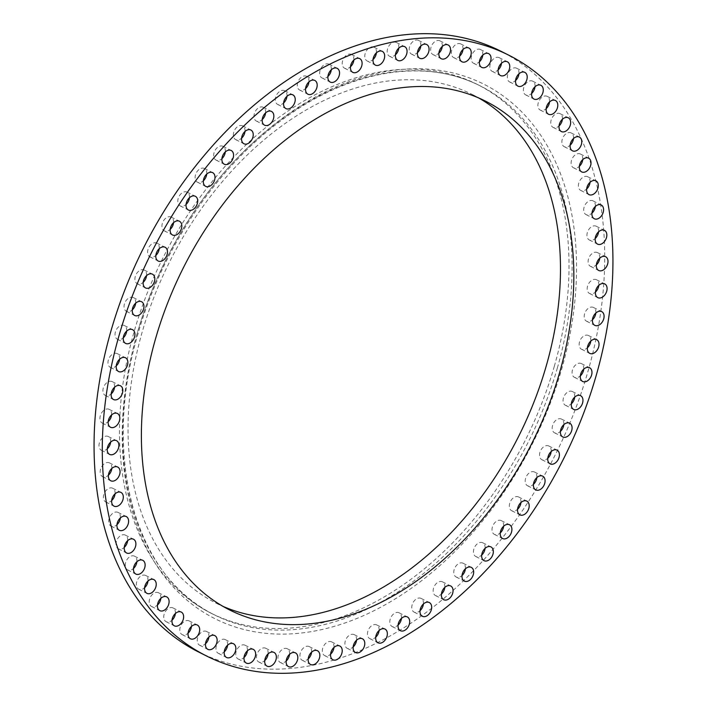 <?xml version="1.0" encoding="UTF-8"?>
<svg xmlns="http://www.w3.org/2000/svg" width="707" height="707" viewBox="0 0 707 707"><rect width="100%" height="100%" fill="white"/><g stroke="black" fill="none" stroke-linecap="round" stroke-linejoin="round"><path stroke-width="0.53" stroke-dasharray="3.54 2.65" d="M482.784 55.093A7.697 5.276 116.7 0 0 480.451 49.517A7.697 5.276 116.7 0 0 471.525 55.933A7.697 5.276 116.7 0 0 473.531 63.268A7.697 5.276 116.7 0 0 479.408 61.818M501.493 63.232A7.697 5.276 116.7 0 0 499.151 57.647A7.697 5.276 116.7 0 0 490.234 64.072A7.697 5.276 116.7 0 0 492.231 71.398A7.697 5.276 116.7 0 0 498.108 69.958M518.947 73.811A7.697 5.276 116.7 0 0 516.614 68.234A7.697 5.276 116.7 0 0 507.688 74.65A7.697 5.276 116.7 0 0 509.694 81.985A7.697 5.276 116.7 0 0 515.571 80.536M535.013 86.758A7.697 5.276 116.7 0 0 532.671 81.172A7.697 5.276 116.7 0 0 523.746 87.588A7.697 5.276 116.7 0 0 525.752 94.924A7.697 5.276 116.7 0 0 531.629 93.474M549.533 101.941A7.697 5.276 116.7 0 0 547.2 96.355A7.697 5.276 116.7 0 0 538.274 102.78A7.697 5.276 116.7 0 0 540.281 110.106A7.697 5.276 116.7 0 0 546.158 108.666M562.41 119.244A7.697 5.276 116.7 0 0 560.068 113.659A7.697 5.276 116.7 0 0 551.142 120.084A7.697 5.276 116.7 0 0 553.148 127.41A7.697 5.276 116.7 0 0 559.025 125.97M573.51 138.519A7.697 5.276 116.7 0 0 571.168 132.934A7.697 5.276 116.7 0 0 562.242 139.359A7.697 5.276 116.7 0 0 564.248 146.685A7.697 5.276 116.7 0 0 570.125 145.244M582.745 159.596A7.697 5.276 116.7 0 0 580.403 154.02A7.697 5.276 116.7 0 0 571.486 160.436A7.697 5.276 116.7 0 0 573.483 167.771A7.697 5.276 116.7 0 0 579.36 166.322M590.036 182.309A7.697 5.276 116.7 0 0 587.703 176.723A7.697 5.276 116.7 0 0 578.777 183.14A7.697 5.276 116.7 0 0 580.783 190.475A7.697 5.276 116.7 0 0 586.66 189.025M595.329 206.444A7.697 5.276 116.7 0 0 592.987 200.859A7.697 5.276 116.7 0 0 584.07 207.284A7.697 5.276 116.7 0 0 586.076 214.61A7.697 5.276 116.7 0 0 591.953 213.16M598.573 231.808A7.697 5.276 116.7 0 0 596.24 226.222A7.697 5.276 116.7 0 0 587.314 232.647A7.697 5.276 116.7 0 0 589.32 239.973A7.697 5.276 116.7 0 0 595.197 238.524M599.739 258.179A7.697 5.276 116.7 0 0 597.406 252.593A7.697 5.276 116.7 0 0 588.48 259.018A7.697 5.276 116.7 0 0 590.486 266.345A7.697 5.276 116.7 0 0 596.363 264.904M598.82 285.336A7.697 5.276 116.7 0 0 596.487 279.751A7.697 5.276 116.7 0 0 587.561 286.176A7.697 5.276 116.7 0 0 589.567 293.502A7.697 5.276 116.7 0 0 595.444 292.062M595.824 313.051A7.697 5.276 116.7 0 0 593.482 307.465A7.697 5.276 116.7 0 0 584.565 313.881A7.697 5.276 116.7 0 0 586.571 321.217A7.697 5.276 116.7 0 0 592.448 319.767M590.778 341.074A7.697 5.276 116.7 0 0 588.436 335.489A7.697 5.276 116.7 0 0 579.519 341.914A7.697 5.276 116.7 0 0 581.516 349.24A7.697 5.276 116.7 0 0 587.393 347.791M583.717 369.178A7.697 5.276 116.7 0 0 581.375 363.592A7.697 5.276 116.7 0 0 572.458 370.017A7.697 5.276 116.7 0 0 574.455 377.344A7.697 5.276 116.7 0 0 580.332 375.903M574.703 397.122A7.697 5.276 116.7 0 0 572.361 391.537A7.697 5.276 116.7 0 0 563.444 397.961A7.697 5.276 116.7 0 0 565.45 405.288A7.697 5.276 116.7 0 0 571.327 403.838M563.824 424.66A7.697 5.276 116.7 0 0 561.482 419.074A7.697 5.276 116.7 0 0 552.565 425.499A7.697 5.276 116.7 0 0 554.562 432.825A7.697 5.276 116.7 0 0 560.439 431.385M551.16 451.57A7.697 5.276 116.7 0 0 548.818 445.984A7.697 5.276 116.7 0 0 539.901 452.4A7.697 5.276 116.7 0 0 541.898 459.736A7.697 5.276 116.7 0 0 547.775 458.286M536.825 477.605A7.697 5.276 116.7 0 0 534.483 472.02A7.697 5.276 116.7 0 0 525.566 478.445A7.697 5.276 116.7 0 0 527.563 485.771A7.697 5.276 116.7 0 0 533.44 484.33M520.935 502.553A7.697 5.276 116.7 0 0 518.602 496.977A7.697 5.276 116.7 0 0 509.676 503.393A7.697 5.276 116.7 0 0 511.682 510.728A7.697 5.276 116.7 0 0 517.559 509.279M503.64 526.211A7.697 5.276 116.7 0 0 501.298 520.626A7.697 5.276 116.7 0 0 492.381 527.051A7.697 5.276 116.7 0 0 494.379 534.377A7.697 5.276 116.7 0 0 500.256 532.928M485.073 548.358A7.697 5.276 116.7 0 0 482.731 542.782A7.697 5.276 116.7 0 0 473.814 549.198A7.697 5.276 116.7 0 0 475.82 556.524A7.697 5.276 116.7 0 0 481.697 555.083M465.4 568.817A7.697 5.276 116.7 0 0 463.058 563.232A7.697 5.276 116.7 0 0 454.141 569.656A7.697 5.276 116.7 0 0 456.139 576.983A7.697 5.276 116.7 0 0 462.016 575.542M444.791 587.411A7.697 5.276 116.7 0 0 442.449 581.826A7.697 5.276 116.7 0 0 433.524 588.251A7.697 5.276 116.7 0 0 435.53 595.577A7.697 5.276 116.7 0 0 441.407 594.136M423.413 603.981A7.697 5.276 116.7 0 0 421.072 598.396A7.697 5.276 116.7 0 0 412.146 604.821A7.697 5.276 116.7 0 0 414.152 612.147A7.697 5.276 116.7 0 0 420.029 610.698M401.452 618.386A7.697 5.276 116.7 0 0 399.11 612.801A7.697 5.276 116.7 0 0 390.193 619.217A7.697 5.276 116.7 0 0 392.191 626.552A7.697 5.276 116.7 0 0 398.068 625.103M379.093 630.494A7.697 5.276 116.7 0 0 376.751 624.917A7.697 5.276 116.7 0 0 367.834 631.333A7.697 5.276 116.7 0 0 369.832 638.668A7.697 5.276 116.7 0 0 375.709 637.219M356.54 640.215A7.697 5.276 116.7 0 0 354.198 634.639A7.697 5.276 116.7 0 0 345.272 641.055A7.697 5.276 116.7 0 0 347.278 648.39A7.697 5.276 116.7 0 0 353.155 646.94M333.969 647.471A7.697 5.276 116.7 0 0 331.627 641.885A7.697 5.276 116.7 0 0 322.701 648.301A7.697 5.276 116.7 0 0 324.707 655.636A7.697 5.276 116.7 0 0 330.584 654.187M311.575 652.181A7.697 5.276 116.7 0 0 309.233 646.596A7.697 5.276 116.7 0 0 300.316 653.012A7.697 5.276 116.7 0 0 302.322 660.347A7.697 5.276 116.7 0 0 308.199 658.897M289.561 654.311A7.697 5.276 116.7 0 0 287.219 648.726A7.697 5.276 116.7 0 0 278.302 655.15A7.697 5.276 116.7 0 0 280.299 662.477A7.697 5.276 116.7 0 0 286.176 661.036M268.103 653.851A7.697 5.276 116.7 0 0 265.761 648.266A7.697 5.276 116.7 0 0 256.844 654.691A7.697 5.276 116.7 0 0 258.842 662.017A7.697 5.276 116.7 0 0 264.718 660.577M247.388 650.802A7.697 5.276 116.7 0 0 245.046 645.217A7.697 5.276 116.7 0 0 236.129 651.633A7.697 5.276 116.7 0 0 238.126 658.968A7.697 5.276 116.7 0 0 244.003 657.519M227.592 645.182A7.697 5.276 116.7 0 0 225.25 639.596A7.697 5.276 116.7 0 0 216.333 646.021A7.697 5.276 116.7 0 0 218.339 653.348A7.697 5.276 116.7 0 0 224.216 651.907M208.892 637.042A7.697 5.276 116.7 0 0 206.55 631.466A7.697 5.276 116.7 0 0 197.624 637.882A7.697 5.276 116.7 0 0 199.63 645.217A7.697 5.276 116.7 0 0 205.507 643.768M191.429 626.464A7.697 5.276 116.7 0 0 189.087 620.879A7.697 5.276 116.7 0 0 180.17 627.303A7.697 5.276 116.7 0 0 182.176 634.63A7.697 5.276 116.7 0 0 188.053 633.189M175.371 613.526A7.697 5.276 116.7 0 0 173.029 607.94A7.697 5.276 116.7 0 0 164.112 614.365A7.697 5.276 116.7 0 0 166.11 621.692A7.697 5.276 116.7 0 0 171.987 620.242M160.843 598.334A7.697 5.276 116.7 0 0 158.501 592.758A7.697 5.276 116.7 0 0 149.584 599.174A7.697 5.276 116.7 0 0 151.59 606.509A7.697 5.276 116.7 0 0 157.467 605.059M147.975 581.03A7.697 5.276 116.7 0 0 145.633 575.454A7.697 5.276 116.7 0 0 136.716 581.87A7.697 5.276 116.7 0 0 138.713 589.205A7.697 5.276 116.7 0 0 144.59 587.756M136.875 561.756A7.697 5.276 116.7 0 0 134.533 556.179A7.697 5.276 116.7 0 0 125.616 562.595A7.697 5.276 116.7 0 0 127.614 569.93A7.697 5.276 116.7 0 0 133.49 568.481M127.64 540.678A7.697 5.276 116.7 0 0 125.298 535.093A7.697 5.276 116.7 0 0 116.381 541.518A7.697 5.276 116.7 0 0 118.378 548.844A7.697 5.276 116.7 0 0 124.255 547.404M120.34 517.975A7.697 5.276 116.7 0 0 117.998 512.389A7.697 5.276 116.7 0 0 109.081 518.814A7.697 5.276 116.7 0 0 111.079 526.141A7.697 5.276 116.7 0 0 116.964 524.691M115.047 493.839A7.697 5.276 116.7 0 0 112.713 488.254A7.697 5.276 116.7 0 0 103.788 494.67A7.697 5.276 116.7 0 0 105.794 502.005A7.697 5.276 116.7 0 0 111.671 500.556M111.803 468.476A7.697 5.276 116.7 0 0 109.461 462.891A7.697 5.276 116.7 0 0 100.544 469.307A7.697 5.276 116.7 0 0 102.55 476.642A7.697 5.276 116.7 0 0 108.427 475.192M110.637 442.096A7.697 5.276 116.7 0 0 108.295 436.519A7.697 5.276 116.7 0 0 99.378 442.935A7.697 5.276 116.7 0 0 101.375 450.271A7.697 5.276 116.7 0 0 107.261 448.821M111.556 414.938A7.697 5.276 116.7 0 0 109.214 409.362A7.697 5.276 116.7 0 0 100.297 415.778A7.697 5.276 116.7 0 0 102.294 423.113A7.697 5.276 116.7 0 0 108.18 421.664M114.552 387.233A7.697 5.276 116.7 0 0 112.219 381.647A7.697 5.276 116.7 0 0 103.293 388.072A7.697 5.276 116.7 0 0 105.299 395.399A7.697 5.276 116.7 0 0 111.176 393.949M119.607 359.209A7.697 5.276 116.7 0 0 117.265 353.624A7.697 5.276 116.7 0 0 108.348 360.04A7.697 5.276 116.7 0 0 110.345 367.375A7.697 5.276 116.7 0 0 116.222 365.926M126.668 331.097A7.697 5.276 116.7 0 0 124.326 325.52A7.697 5.276 116.7 0 0 115.409 331.937A7.697 5.276 116.7 0 0 117.406 339.272A7.697 5.276 116.7 0 0 123.283 337.822M135.673 303.162A7.697 5.276 116.7 0 0 133.34 297.576A7.697 5.276 116.7 0 0 124.414 304.001A7.697 5.276 116.7 0 0 126.42 311.327A7.697 5.276 116.7 0 0 132.297 309.878M146.561 275.615A7.697 5.276 116.7 0 0 144.219 270.039A7.697 5.276 116.7 0 0 135.302 276.455A7.697 5.276 116.7 0 0 137.299 283.79A7.697 5.276 116.7 0 0 143.176 282.34M159.225 248.714A7.697 5.276 116.7 0 0 156.883 243.128A7.697 5.276 116.7 0 0 147.966 249.553A7.697 5.276 116.7 0 0 149.964 256.88A7.697 5.276 116.7 0 0 155.84 255.43M173.56 222.67A7.697 5.276 116.7 0 0 171.218 217.093A7.697 5.276 116.7 0 0 162.301 223.509A7.697 5.276 116.7 0 0 164.298 230.844A7.697 5.276 116.7 0 0 170.175 229.395M189.441 197.721A7.697 5.276 116.7 0 0 187.099 192.136A7.697 5.276 116.7 0 0 178.182 198.561A7.697 5.276 116.7 0 0 180.179 205.887A7.697 5.276 116.7 0 0 186.065 204.447M206.744 174.072A7.697 5.276 116.7 0 0 204.403 168.487A7.697 5.276 116.7 0 0 195.477 174.903A7.697 5.276 116.7 0 0 197.483 182.238A7.697 5.276 116.7 0 0 203.36 180.789M225.303 151.917A7.697 5.276 116.7 0 0 222.97 146.34A7.697 5.276 116.7 0 0 214.044 152.756A7.697 5.276 116.7 0 0 216.05 160.091A7.697 5.276 116.7 0 0 221.927 158.642M244.984 131.458A7.697 5.276 116.7 0 0 242.642 125.881A7.697 5.276 116.7 0 0 233.717 132.297A7.697 5.276 116.7 0 0 235.723 139.632A7.697 5.276 116.7 0 0 241.6 138.183M265.593 112.864A7.697 5.276 116.7 0 0 263.251 107.287A7.697 5.276 116.7 0 0 254.334 113.703A7.697 5.276 116.7 0 0 256.332 121.038A7.697 5.276 116.7 0 0 262.209 119.589M286.971 96.302A7.697 5.276 116.7 0 0 284.629 90.717A7.697 5.276 116.7 0 0 275.712 97.133A7.697 5.276 116.7 0 0 277.71 104.468A7.697 5.276 116.7 0 0 283.587 103.019M308.932 81.897A7.697 5.276 116.7 0 0 306.591 76.312A7.697 5.276 116.7 0 0 297.674 82.737A7.697 5.276 116.7 0 0 299.671 90.063A7.697 5.276 116.7 0 0 305.548 88.614M331.291 69.781A7.697 5.276 116.7 0 0 328.949 64.196A7.697 5.276 116.7 0 0 320.024 70.62A7.697 5.276 116.7 0 0 322.03 77.947A7.697 5.276 116.7 0 0 327.907 76.506M353.845 60.06A7.697 5.276 116.7 0 0 351.503 54.474A7.697 5.276 116.7 0 0 342.586 60.899A7.697 5.276 116.7 0 0 344.583 68.226A7.697 5.276 116.7 0 0 350.46 66.785M376.416 52.813A7.697 5.276 116.7 0 0 374.074 47.228A7.697 5.276 116.7 0 0 365.157 53.652A7.697 5.276 116.7 0 0 367.154 60.979A7.697 5.276 116.7 0 0 373.031 59.529M398.801 48.103A7.697 5.276 116.7 0 0 396.468 42.517A7.697 5.276 116.7 0 0 387.542 48.942A7.697 5.276 116.7 0 0 389.548 56.268A7.697 5.276 116.7 0 0 395.425 54.819M420.824 45.964A7.697 5.276 116.7 0 0 418.482 40.387A7.697 5.276 116.7 0 0 409.565 46.803A7.697 5.276 116.7 0 0 411.562 54.139A7.697 5.276 116.7 0 0 417.439 52.689M462.997 49.481A7.697 5.276 116.7 0 0 460.655 43.896A7.697 5.276 116.7 0 0 451.729 50.321A7.697 5.276 116.7 0 0 453.735 57.647A7.697 5.276 116.7 0 0 459.612 56.198M442.282 46.423A7.697 5.276 116.7 0 0 439.94 40.847A7.697 5.276 116.7 0 0 431.014 47.263A7.697 5.276 116.7 0 0 433.02 54.598A7.697 5.276 116.7 0 0 438.897 53.149M554.297 366.35A296.012 202.803 116.7 0 0 477.313 84.425A296.012 202.803 116.7 0 0 134.215 331.353A296.012 202.803 116.7 0 0 211.199 613.269A296.012 202.803 116.7 0 0 554.297 366.35M478.842 98.026A284.762 195.097 116.7 0 0 472.258 94.473A284.762 195.097 116.7 0 0 142.195 332.016A284.762 195.097 116.7 0 0 216.254 603.221A284.762 195.097 116.7 0 0 223.023 606.394M198.234 651.819A336.267 230.385 116.7 0 0 587.994 371.308A336.267 230.385 116.7 0 0 500.547 51.054M557.381 367.896A296.012 202.803 -63.3 0 1 214.274 614.816A296.012 202.803 -63.3 0 1 137.299 332.9A296.012 202.803 -63.3 0 1 480.398 85.98A296.012 202.803 -63.3 0 1 557.381 367.896M137.114 333.748A299.167 204.968 116.7 0 0 268.492 633.56A299.167 204.968 116.7 0 0 561.676 369.116A299.167 204.968 116.7 0 0 430.289 69.313A299.167 204.968 116.7 0 0 137.114 333.748M473.531 63.268L481.75 67.404M492.231 71.398L500.45 75.534M509.694 81.985L517.913 86.121M525.752 94.924L533.971 99.06M540.281 110.106L548.499 114.242M553.148 127.41L561.367 131.546M564.248 146.685L572.467 150.821M573.483 167.771L581.702 171.907M580.783 190.475L589.002 194.611M586.076 214.61L594.287 218.746M589.32 239.973L597.539 244.109M590.486 266.345L598.705 270.481M589.567 293.502L597.786 297.638M586.571 321.217L594.781 325.353M581.516 349.24L589.735 353.376M574.455 377.344L582.674 381.48M565.45 405.288L573.66 409.424M554.562 432.825L562.781 436.961M541.898 459.736L550.117 463.872M527.563 485.771L535.782 489.907M511.682 510.728L519.901 514.864M494.379 534.377L502.597 538.513M475.82 556.524L484.03 560.66M456.139 576.983L464.358 581.119M435.53 595.577L443.749 599.713M414.152 612.147L422.371 616.283M392.191 626.552L400.409 630.688M369.832 638.668L378.051 642.804M347.278 648.39L355.497 652.526M324.707 655.636L332.926 659.772M302.322 660.347L310.532 664.483M280.299 662.477L288.518 666.613M258.842 662.017L267.06 666.153M238.126 658.968L246.345 663.104M218.339 653.348L226.549 657.483M199.63 645.217L207.849 649.353M182.176 634.63L190.386 638.766M166.11 621.692L174.329 625.828M151.59 606.509L159.8 610.645M138.713 589.205L146.932 593.341M127.614 569.93L135.832 574.066M118.378 548.844L126.597 552.98M111.079 526.141L119.297 530.277M105.794 502.005L114.013 506.141M102.55 476.642L110.76 480.778M101.375 450.271L109.594 454.407M102.294 423.113L110.513 427.249M105.299 395.399L113.518 399.535M110.345 367.375L118.564 371.511M117.406 339.272L125.625 343.408M126.42 311.327L134.639 315.463M137.299 283.79L145.518 287.926M149.964 256.88L158.182 261.016M164.298 230.844L172.517 234.98M180.179 205.887L188.398 210.023M197.483 182.238L205.702 186.374M216.05 160.091L224.269 164.218M235.723 139.632L243.942 143.768M256.332 121.038L264.551 125.174M277.71 104.468L285.928 108.604M299.671 90.063L307.89 94.199M322.03 77.947L330.249 82.083M344.583 68.226L352.802 72.361M367.154 60.979L375.373 65.115M389.548 56.268L397.767 60.404M411.562 54.139L419.781 58.274M453.735 57.647L461.954 61.783M433.02 54.598L441.239 58.734M211.199 613.269L214.274 614.816C134.878 577.354 101.446 456.05 138.095 333.58C162.716 246.116 220.222 162.566 288.041 115.586C353.447 69.224 426.48 58.221 480.398 85.98L477.313 84.425M216.254 603.221L229.607 609.938M472.258 94.473L485.612 101.198M439.94 40.847L448.158 44.983M460.655 43.896L468.874 48.032M418.482 40.387L426.701 44.523M396.468 42.517L404.678 46.653M374.074 47.228L382.293 51.364M351.503 54.474L359.722 58.61M328.949 64.196L337.168 68.332M306.591 76.312L314.809 80.448M284.629 90.717L292.848 94.853M263.251 107.287L271.47 111.423M242.642 125.881L250.861 130.017M222.97 146.34L231.18 150.476M204.403 168.487L212.621 172.623M187.099 192.136L195.318 196.272M171.218 217.093L179.437 221.229M156.883 243.128L165.102 247.264M144.219 270.039L152.438 274.175M133.34 297.576L141.55 301.712M124.326 325.52L132.545 329.656M117.265 353.624L125.484 357.76M112.219 381.647L120.429 385.783M109.214 409.362L117.433 413.498M108.295 436.519L116.514 440.655M109.461 462.891L117.68 467.027M112.713 488.254L120.924 492.39M117.998 512.389L126.217 516.525M125.298 535.093L133.517 539.229M134.533 556.179L142.752 560.315M145.633 575.454L153.852 579.59M158.501 592.758L166.719 596.894M173.029 607.94L181.248 612.076M189.087 620.879L197.306 625.015M206.55 631.466L214.769 635.602M225.25 639.596L233.469 643.732M245.046 645.217L253.265 649.353M265.761 648.266L273.98 652.402M287.219 648.726L295.438 652.861M309.233 646.596L317.452 650.732M331.627 641.885L339.846 646.021M354.198 634.639L362.417 638.774M376.751 624.917L384.97 629.053M399.11 612.801L407.329 616.937M421.072 598.396L429.29 602.532M442.449 581.826L450.668 585.962M463.058 563.232L471.277 567.368M482.731 542.782L490.95 546.909M501.298 520.626L509.517 524.762M518.602 496.977L526.821 501.113M534.483 472.02L542.702 476.156M548.818 445.984L557.036 450.12M561.482 419.074L569.701 423.21M572.361 391.537L580.58 395.673M581.375 363.592L589.594 367.728M588.436 335.489L596.655 339.625M593.482 307.465L601.701 311.601M596.487 279.751L604.706 283.887M597.406 252.593L605.625 256.729M596.24 226.222L604.45 230.358M592.987 200.859L601.206 204.995M587.703 176.723L595.921 180.859M580.403 154.02L588.622 158.156M571.168 132.934L579.387 137.07M560.068 113.659L568.287 117.795M547.2 96.355L555.41 100.491M532.671 81.172L540.89 85.308M516.614 68.234L524.824 72.37M499.151 57.647L507.37 61.783M480.451 49.517L488.661 53.652"/><path stroke-width="1.06" d="M479.744 60.068A7.697 5.276 116.7 0 0 481.75 67.404A7.697 5.276 116.7 0 0 490.667 60.979A7.697 5.276 116.7 0 0 488.661 53.652A7.697 5.276 116.7 0 0 479.744 60.068M479.408 61.818A7.697 5.276 116.7 0 0 482.448 56.843A7.697 5.276 116.7 0 0 482.784 55.093M498.453 68.208A7.697 5.276 116.7 0 0 500.45 75.534A7.697 5.276 116.7 0 0 509.376 69.118A7.697 5.276 116.7 0 0 507.37 61.783A7.697 5.276 116.7 0 0 498.453 68.208M498.108 69.958A7.697 5.276 116.7 0 0 501.157 64.982A7.697 5.276 116.7 0 0 501.493 63.232M515.907 78.786A7.697 5.276 116.7 0 0 517.913 86.121A7.697 5.276 116.7 0 0 526.83 79.697A7.697 5.276 116.7 0 0 524.824 72.37A7.697 5.276 116.7 0 0 515.907 78.786M515.571 80.536A7.697 5.276 116.7 0 0 518.611 75.561A7.697 5.276 116.7 0 0 518.947 73.811M531.964 91.724A7.697 5.276 116.7 0 0 533.971 99.06A7.697 5.276 116.7 0 0 542.888 92.635A7.697 5.276 116.7 0 0 540.89 85.308A7.697 5.276 116.7 0 0 531.964 91.724M531.629 93.474A7.697 5.276 116.7 0 0 534.669 88.499A7.697 5.276 116.7 0 0 535.013 86.758M546.493 106.916A7.697 5.276 116.7 0 0 548.499 114.242A7.697 5.276 116.7 0 0 557.416 107.826A7.697 5.276 116.7 0 0 555.41 100.491A7.697 5.276 116.7 0 0 546.493 106.916M546.158 108.666A7.697 5.276 116.7 0 0 549.198 103.69A7.697 5.276 116.7 0 0 549.533 101.941M559.361 124.22A7.697 5.276 116.7 0 0 561.367 131.546A7.697 5.276 116.7 0 0 570.284 125.13A7.697 5.276 116.7 0 0 568.287 117.795A7.697 5.276 116.7 0 0 559.361 124.22M559.025 125.97A7.697 5.276 116.7 0 0 562.065 120.994A7.697 5.276 116.7 0 0 562.41 119.244M570.461 143.494A7.697 5.276 116.7 0 0 572.467 150.821A7.697 5.276 116.7 0 0 581.384 144.405A7.697 5.276 116.7 0 0 579.387 137.07A7.697 5.276 116.7 0 0 570.461 143.494M570.125 145.244A7.697 5.276 116.7 0 0 573.165 140.269A7.697 5.276 116.7 0 0 573.51 138.519M579.705 164.572A7.697 5.276 116.7 0 0 581.702 171.907A7.697 5.276 116.7 0 0 590.619 165.482A7.697 5.276 116.7 0 0 588.622 158.156A7.697 5.276 116.7 0 0 579.705 164.572M579.36 166.322A7.697 5.276 116.7 0 0 582.4 161.346A7.697 5.276 116.7 0 0 582.745 159.596M586.996 187.275A7.697 5.276 116.7 0 0 589.002 194.611A7.697 5.276 116.7 0 0 597.919 188.186A7.697 5.276 116.7 0 0 595.921 180.859A7.697 5.276 116.7 0 0 586.996 187.275M586.66 189.025A7.697 5.276 116.7 0 0 589.7 184.05A7.697 5.276 116.7 0 0 590.036 182.309M592.289 211.42A7.697 5.276 116.7 0 0 594.287 218.746A7.697 5.276 116.7 0 0 603.212 212.33A7.697 5.276 116.7 0 0 601.206 204.995A7.697 5.276 116.7 0 0 592.289 211.42M591.953 213.16A7.697 5.276 116.7 0 0 594.994 208.194A7.697 5.276 116.7 0 0 595.329 206.444M595.533 236.783A7.697 5.276 116.7 0 0 597.539 244.109A7.697 5.276 116.7 0 0 606.456 237.693A7.697 5.276 116.7 0 0 604.45 230.358A7.697 5.276 116.7 0 0 595.533 236.783M595.197 238.524A7.697 5.276 116.7 0 0 598.237 233.557A7.697 5.276 116.7 0 0 598.573 231.808M596.699 263.154A7.697 5.276 116.7 0 0 598.705 270.481A7.697 5.276 116.7 0 0 607.622 264.065A7.697 5.276 116.7 0 0 605.625 256.729A7.697 5.276 116.7 0 0 596.699 263.154M596.363 264.904A7.697 5.276 116.7 0 0 599.403 259.929A7.697 5.276 116.7 0 0 599.739 258.179M595.78 290.312A7.697 5.276 116.7 0 0 597.786 297.638A7.697 5.276 116.7 0 0 606.703 291.222A7.697 5.276 116.7 0 0 604.706 283.887A7.697 5.276 116.7 0 0 595.78 290.312M595.444 292.062A7.697 5.276 116.7 0 0 598.484 287.086A7.697 5.276 116.7 0 0 598.82 285.336M592.784 318.017A7.697 5.276 116.7 0 0 594.781 325.353A7.697 5.276 116.7 0 0 603.707 318.928A7.697 5.276 116.7 0 0 601.701 311.601A7.697 5.276 116.7 0 0 592.784 318.017M592.448 319.767A7.697 5.276 116.7 0 0 595.488 314.792A7.697 5.276 116.7 0 0 595.824 313.051M587.729 346.05A7.697 5.276 116.7 0 0 589.735 353.376A7.697 5.276 116.7 0 0 598.652 346.96A7.697 5.276 116.7 0 0 596.655 339.625A7.697 5.276 116.7 0 0 587.729 346.05M587.393 347.791A7.697 5.276 116.7 0 0 590.433 342.824A7.697 5.276 116.7 0 0 590.778 341.074M580.668 374.153A7.697 5.276 116.7 0 0 582.674 381.48A7.697 5.276 116.7 0 0 591.591 375.063A7.697 5.276 116.7 0 0 589.594 367.728A7.697 5.276 116.7 0 0 580.668 374.153M580.332 375.903A7.697 5.276 116.7 0 0 583.372 370.928A7.697 5.276 116.7 0 0 583.717 369.178M571.663 402.089A7.697 5.276 116.7 0 0 573.66 409.424A7.697 5.276 116.7 0 0 582.586 402.999A7.697 5.276 116.7 0 0 580.58 395.673A7.697 5.276 116.7 0 0 571.663 402.089M571.327 403.838A7.697 5.276 116.7 0 0 574.367 398.863A7.697 5.276 116.7 0 0 574.703 397.122M560.775 429.635A7.697 5.276 116.7 0 0 562.781 436.961A7.697 5.276 116.7 0 0 571.698 430.545A7.697 5.276 116.7 0 0 569.701 423.21A7.697 5.276 116.7 0 0 560.775 429.635M560.439 431.385A7.697 5.276 116.7 0 0 563.479 426.409A7.697 5.276 116.7 0 0 563.824 424.66M548.119 456.536A7.697 5.276 116.7 0 0 550.117 463.872A7.697 5.276 116.7 0 0 559.034 457.447A7.697 5.276 116.7 0 0 557.036 450.12A7.697 5.276 116.7 0 0 548.119 456.536M547.775 458.286A7.697 5.276 116.7 0 0 550.824 453.311A7.697 5.276 116.7 0 0 551.16 451.57M533.785 482.581A7.697 5.276 116.7 0 0 535.782 489.907A7.697 5.276 116.7 0 0 544.699 483.491A7.697 5.276 116.7 0 0 542.702 476.156A7.697 5.276 116.7 0 0 533.785 482.581M533.44 484.33A7.697 5.276 116.7 0 0 536.489 479.355A7.697 5.276 116.7 0 0 536.825 477.605M517.895 507.529A7.697 5.276 116.7 0 0 519.901 514.864A7.697 5.276 116.7 0 0 528.818 508.439A7.697 5.276 116.7 0 0 526.821 501.113A7.697 5.276 116.7 0 0 517.895 507.529M517.559 509.279A7.697 5.276 116.7 0 0 520.599 504.303A7.697 5.276 116.7 0 0 520.935 502.553M500.6 531.187A7.697 5.276 116.7 0 0 502.597 538.513A7.697 5.276 116.7 0 0 511.523 532.097A7.697 5.276 116.7 0 0 509.517 524.762A7.697 5.276 116.7 0 0 500.6 531.187M500.256 532.928A7.697 5.276 116.7 0 0 503.304 527.961A7.697 5.276 116.7 0 0 503.64 526.211M482.033 553.334A7.697 5.276 116.7 0 0 484.03 560.66A7.697 5.276 116.7 0 0 492.956 554.244A7.697 5.276 116.7 0 0 490.95 546.909A7.697 5.276 116.7 0 0 482.033 553.334M481.697 555.083A7.697 5.276 116.7 0 0 484.737 550.108A7.697 5.276 116.7 0 0 485.073 548.358M462.36 573.792A7.697 5.276 116.7 0 0 464.358 581.119A7.697 5.276 116.7 0 0 473.283 574.703A7.697 5.276 116.7 0 0 471.277 567.368A7.697 5.276 116.7 0 0 462.36 573.792M462.016 575.542A7.697 5.276 116.7 0 0 465.065 570.567A7.697 5.276 116.7 0 0 465.4 568.817M441.742 592.386A7.697 5.276 116.7 0 0 443.749 599.713A7.697 5.276 116.7 0 0 452.666 593.297A7.697 5.276 116.7 0 0 450.668 585.962A7.697 5.276 116.7 0 0 441.742 592.386M441.407 594.136A7.697 5.276 116.7 0 0 444.447 589.161A7.697 5.276 116.7 0 0 444.791 587.411M420.365 608.957A7.697 5.276 116.7 0 0 422.371 616.283A7.697 5.276 116.7 0 0 431.288 609.867A7.697 5.276 116.7 0 0 429.29 602.532A7.697 5.276 116.7 0 0 420.365 608.957M420.029 610.698A7.697 5.276 116.7 0 0 423.069 605.731A7.697 5.276 116.7 0 0 423.413 603.981M398.403 623.353A7.697 5.276 116.7 0 0 400.409 630.688A7.697 5.276 116.7 0 0 409.326 624.263A7.697 5.276 116.7 0 0 407.329 616.937A7.697 5.276 116.7 0 0 398.403 623.353M398.068 625.103A7.697 5.276 116.7 0 0 401.108 620.127A7.697 5.276 116.7 0 0 401.452 618.386M376.053 635.469A7.697 5.276 116.7 0 0 378.051 642.804A7.697 5.276 116.7 0 0 386.976 636.38A7.697 5.276 116.7 0 0 384.97 629.053A7.697 5.276 116.7 0 0 376.053 635.469M375.709 637.219A7.697 5.276 116.7 0 0 378.758 632.244A7.697 5.276 116.7 0 0 379.093 630.494M353.491 645.191A7.697 5.276 116.7 0 0 355.497 652.526A7.697 5.276 116.7 0 0 364.414 646.101A7.697 5.276 116.7 0 0 362.417 638.774A7.697 5.276 116.7 0 0 353.491 645.191M353.155 646.94A7.697 5.276 116.7 0 0 356.195 641.965A7.697 5.276 116.7 0 0 356.54 640.215M330.92 652.437A7.697 5.276 116.7 0 0 332.926 659.772A7.697 5.276 116.7 0 0 341.843 653.348A7.697 5.276 116.7 0 0 339.846 646.021A7.697 5.276 116.7 0 0 330.92 652.437M330.584 654.187A7.697 5.276 116.7 0 0 333.624 649.212A7.697 5.276 116.7 0 0 333.969 647.471M308.535 657.148A7.697 5.276 116.7 0 0 310.532 664.483A7.697 5.276 116.7 0 0 319.458 658.058A7.697 5.276 116.7 0 0 317.452 650.732A7.697 5.276 116.7 0 0 308.535 657.148M308.199 658.897A7.697 5.276 116.7 0 0 311.239 653.922A7.697 5.276 116.7 0 0 311.575 652.181M286.521 659.286A7.697 5.276 116.7 0 0 288.518 666.613A7.697 5.276 116.7 0 0 297.435 660.197A7.697 5.276 116.7 0 0 295.438 652.861A7.697 5.276 116.7 0 0 286.521 659.286M286.176 661.036A7.697 5.276 116.7 0 0 289.225 656.061A7.697 5.276 116.7 0 0 289.561 654.311M265.063 658.827A7.697 5.276 116.7 0 0 267.06 666.153A7.697 5.276 116.7 0 0 275.986 659.737A7.697 5.276 116.7 0 0 273.98 652.402A7.697 5.276 116.7 0 0 265.063 658.827M264.718 660.577A7.697 5.276 116.7 0 0 267.767 655.601A7.697 5.276 116.7 0 0 268.103 653.851M244.348 655.769A7.697 5.276 116.7 0 0 246.345 663.104A7.697 5.276 116.7 0 0 255.271 656.679A7.697 5.276 116.7 0 0 253.265 649.353A7.697 5.276 116.7 0 0 244.348 655.769M244.003 657.519A7.697 5.276 116.7 0 0 247.052 652.543A7.697 5.276 116.7 0 0 247.388 650.802M224.552 650.157A7.697 5.276 116.7 0 0 226.549 657.483A7.697 5.276 116.7 0 0 235.475 651.067A7.697 5.276 116.7 0 0 233.469 643.732A7.697 5.276 116.7 0 0 224.552 650.157M224.216 651.907A7.697 5.276 116.7 0 0 227.256 646.932A7.697 5.276 116.7 0 0 227.592 645.182M205.843 642.018A7.697 5.276 116.7 0 0 207.849 649.353A7.697 5.276 116.7 0 0 216.766 642.928A7.697 5.276 116.7 0 0 214.769 635.602A7.697 5.276 116.7 0 0 205.843 642.018M205.507 643.768A7.697 5.276 116.7 0 0 208.547 638.792A7.697 5.276 116.7 0 0 208.892 637.042M188.389 631.439A7.697 5.276 116.7 0 0 190.386 638.766A7.697 5.276 116.7 0 0 199.312 632.35A7.697 5.276 116.7 0 0 197.306 625.015A7.697 5.276 116.7 0 0 188.389 631.439M188.053 633.189A7.697 5.276 116.7 0 0 191.093 628.214A7.697 5.276 116.7 0 0 191.429 626.464M172.331 618.501A7.697 5.276 116.7 0 0 174.329 625.828A7.697 5.276 116.7 0 0 183.254 619.412A7.697 5.276 116.7 0 0 181.248 612.076A7.697 5.276 116.7 0 0 172.331 618.501M171.987 620.242A7.697 5.276 116.7 0 0 175.036 615.276A7.697 5.276 116.7 0 0 175.371 613.526M157.802 603.31A7.697 5.276 116.7 0 0 159.8 610.645A7.697 5.276 116.7 0 0 168.726 604.22A7.697 5.276 116.7 0 0 166.719 596.894A7.697 5.276 116.7 0 0 157.802 603.31M157.467 605.059A7.697 5.276 116.7 0 0 160.507 600.084A7.697 5.276 116.7 0 0 160.843 598.334M144.935 586.006A7.697 5.276 116.7 0 0 146.932 593.341A7.697 5.276 116.7 0 0 155.858 586.916A7.697 5.276 116.7 0 0 153.852 579.59A7.697 5.276 116.7 0 0 144.935 586.006M144.59 587.756A7.697 5.276 116.7 0 0 147.639 582.78A7.697 5.276 116.7 0 0 147.975 581.03M133.835 566.731A7.697 5.276 116.7 0 0 135.832 574.066A7.697 5.276 116.7 0 0 144.758 567.641A7.697 5.276 116.7 0 0 142.752 560.315A7.697 5.276 116.7 0 0 133.835 566.731M133.49 568.481A7.697 5.276 116.7 0 0 136.539 563.506A7.697 5.276 116.7 0 0 136.875 561.756M124.6 545.654A7.697 5.276 116.7 0 0 126.597 552.98A7.697 5.276 116.7 0 0 135.514 546.564A7.697 5.276 116.7 0 0 133.517 539.229A7.697 5.276 116.7 0 0 124.6 545.654M124.255 547.404A7.697 5.276 116.7 0 0 127.295 542.428A7.697 5.276 116.7 0 0 127.64 540.678M117.3 522.95A7.697 5.276 116.7 0 0 119.297 530.277A7.697 5.276 116.7 0 0 128.223 523.86A7.697 5.276 116.7 0 0 126.217 516.525A7.697 5.276 116.7 0 0 117.3 522.95M116.964 524.691A7.697 5.276 116.7 0 0 120.004 519.725A7.697 5.276 116.7 0 0 120.34 517.975M112.006 498.806A7.697 5.276 116.7 0 0 114.013 506.141A7.697 5.276 116.7 0 0 122.93 499.716A7.697 5.276 116.7 0 0 120.924 492.39A7.697 5.276 116.7 0 0 112.006 498.806M111.671 500.556A7.697 5.276 116.7 0 0 114.711 495.58A7.697 5.276 116.7 0 0 115.047 493.839M108.763 473.443A7.697 5.276 116.7 0 0 110.76 480.778A7.697 5.276 116.7 0 0 119.686 474.353A7.697 5.276 116.7 0 0 117.68 467.027A7.697 5.276 116.7 0 0 108.763 473.443M108.427 475.192A7.697 5.276 116.7 0 0 111.467 470.217A7.697 5.276 116.7 0 0 111.803 468.476M107.597 447.071A7.697 5.276 116.7 0 0 109.594 454.407A7.697 5.276 116.7 0 0 118.52 447.982A7.697 5.276 116.7 0 0 116.514 440.655A7.697 5.276 116.7 0 0 107.597 447.071M107.261 448.821A7.697 5.276 116.7 0 0 110.301 443.846A7.697 5.276 116.7 0 0 110.637 442.096M108.516 419.914A7.697 5.276 116.7 0 0 110.513 427.249A7.697 5.276 116.7 0 0 119.439 420.824A7.697 5.276 116.7 0 0 117.433 413.498A7.697 5.276 116.7 0 0 108.516 419.914M108.18 421.664A7.697 5.276 116.7 0 0 111.22 416.688A7.697 5.276 116.7 0 0 111.556 414.938M111.512 392.208A7.697 5.276 116.7 0 0 113.518 399.535A7.697 5.276 116.7 0 0 122.435 393.119A7.697 5.276 116.7 0 0 120.429 385.783A7.697 5.276 116.7 0 0 111.512 392.208M111.176 393.949A7.697 5.276 116.7 0 0 114.216 388.983A7.697 5.276 116.7 0 0 114.552 387.233M116.567 364.176A7.697 5.276 116.7 0 0 118.564 371.511A7.697 5.276 116.7 0 0 127.481 365.086A7.697 5.276 116.7 0 0 125.484 357.76A7.697 5.276 116.7 0 0 116.567 364.176M116.222 365.926A7.697 5.276 116.7 0 0 119.271 360.95A7.697 5.276 116.7 0 0 119.607 359.209M123.628 336.072A7.697 5.276 116.7 0 0 125.625 343.408A7.697 5.276 116.7 0 0 134.542 336.983A7.697 5.276 116.7 0 0 132.545 329.656A7.697 5.276 116.7 0 0 123.628 336.072M123.283 337.822A7.697 5.276 116.7 0 0 126.332 332.847A7.697 5.276 116.7 0 0 126.668 331.097M132.633 308.137A7.697 5.276 116.7 0 0 134.639 315.463A7.697 5.276 116.7 0 0 143.556 309.039A7.697 5.276 116.7 0 0 141.55 301.712A7.697 5.276 116.7 0 0 132.633 308.137M132.297 309.878A7.697 5.276 116.7 0 0 135.337 304.911A7.697 5.276 116.7 0 0 135.673 303.162M143.521 280.591A7.697 5.276 116.7 0 0 145.518 287.926A7.697 5.276 116.7 0 0 154.435 281.501A7.697 5.276 116.7 0 0 152.438 274.175A7.697 5.276 116.7 0 0 143.521 280.591M143.176 282.34A7.697 5.276 116.7 0 0 146.225 277.365A7.697 5.276 116.7 0 0 146.561 275.615M156.176 253.689A7.697 5.276 116.7 0 0 158.182 261.016A7.697 5.276 116.7 0 0 167.099 254.6A7.697 5.276 116.7 0 0 165.102 247.264A7.697 5.276 116.7 0 0 156.176 253.689M155.84 255.43A7.697 5.276 116.7 0 0 158.881 250.464A7.697 5.276 116.7 0 0 159.225 248.714M170.511 227.645A7.697 5.276 116.7 0 0 172.517 234.98A7.697 5.276 116.7 0 0 181.434 228.555A7.697 5.276 116.7 0 0 179.437 221.229A7.697 5.276 116.7 0 0 170.511 227.645M170.175 229.395A7.697 5.276 116.7 0 0 173.215 224.419A7.697 5.276 116.7 0 0 173.56 222.67M186.401 202.697A7.697 5.276 116.7 0 0 188.398 210.023A7.697 5.276 116.7 0 0 197.324 203.607A7.697 5.276 116.7 0 0 195.318 196.272A7.697 5.276 116.7 0 0 186.401 202.697M186.065 204.447A7.697 5.276 116.7 0 0 189.105 199.471A7.697 5.276 116.7 0 0 189.441 197.721M203.696 179.039A7.697 5.276 116.7 0 0 205.702 186.374A7.697 5.276 116.7 0 0 214.619 179.949A7.697 5.276 116.7 0 0 212.621 172.623A7.697 5.276 116.7 0 0 203.696 179.039M203.36 180.789A7.697 5.276 116.7 0 0 206.4 175.813A7.697 5.276 116.7 0 0 206.744 174.072M222.263 156.892A7.697 5.276 116.7 0 0 224.269 164.218A7.697 5.276 116.7 0 0 233.186 157.802A7.697 5.276 116.7 0 0 231.18 150.476A7.697 5.276 116.7 0 0 222.263 156.892M221.927 158.642A7.697 5.276 116.7 0 0 224.967 153.666A7.697 5.276 116.7 0 0 225.303 151.917M241.935 136.433A7.697 5.276 116.7 0 0 243.942 143.768A7.697 5.276 116.7 0 0 252.859 137.344A7.697 5.276 116.7 0 0 250.861 130.017A7.697 5.276 116.7 0 0 241.935 136.433M241.6 138.183A7.697 5.276 116.7 0 0 244.64 133.208A7.697 5.276 116.7 0 0 244.984 131.458M262.553 117.839A7.697 5.276 116.7 0 0 264.551 125.174A7.697 5.276 116.7 0 0 273.476 118.749A7.697 5.276 116.7 0 0 271.47 111.423A7.697 5.276 116.7 0 0 262.553 117.839M262.209 119.589A7.697 5.276 116.7 0 0 265.258 114.614A7.697 5.276 116.7 0 0 265.593 112.864M283.931 101.269A7.697 5.276 116.7 0 0 285.928 108.604A7.697 5.276 116.7 0 0 294.854 102.179A7.697 5.276 116.7 0 0 292.848 94.853A7.697 5.276 116.7 0 0 283.931 101.269M283.587 103.019A7.697 5.276 116.7 0 0 286.635 98.043A7.697 5.276 116.7 0 0 286.971 96.302M305.892 86.873A7.697 5.276 116.7 0 0 307.89 94.199A7.697 5.276 116.7 0 0 316.807 87.783A7.697 5.276 116.7 0 0 314.809 80.448A7.697 5.276 116.7 0 0 305.892 86.873M305.548 88.614A7.697 5.276 116.7 0 0 308.597 83.647A7.697 5.276 116.7 0 0 308.932 81.897M328.242 74.756A7.697 5.276 116.7 0 0 330.249 82.083A7.697 5.276 116.7 0 0 339.166 75.667A7.697 5.276 116.7 0 0 337.168 68.332A7.697 5.276 116.7 0 0 328.242 74.756M327.907 76.506A7.697 5.276 116.7 0 0 330.947 71.531A7.697 5.276 116.7 0 0 331.291 69.781M350.805 65.035A7.697 5.276 116.7 0 0 352.802 72.361A7.697 5.276 116.7 0 0 361.728 65.945A7.697 5.276 116.7 0 0 359.722 58.61A7.697 5.276 116.7 0 0 350.805 65.035M350.46 66.785A7.697 5.276 116.7 0 0 353.509 61.809A7.697 5.276 116.7 0 0 353.845 60.06M373.376 57.788A7.697 5.276 116.7 0 0 375.373 65.115A7.697 5.276 116.7 0 0 384.299 58.699A7.697 5.276 116.7 0 0 382.293 51.364A7.697 5.276 116.7 0 0 373.376 57.788M373.031 59.529A7.697 5.276 116.7 0 0 376.08 54.563A7.697 5.276 116.7 0 0 376.416 52.813M395.761 53.078A7.697 5.276 116.7 0 0 397.767 60.404A7.697 5.276 116.7 0 0 406.684 53.988A7.697 5.276 116.7 0 0 404.678 46.653A7.697 5.276 116.7 0 0 395.761 53.078M395.425 54.819A7.697 5.276 116.7 0 0 398.465 49.852A7.697 5.276 116.7 0 0 398.801 48.103M417.775 50.939A7.697 5.276 116.7 0 0 419.781 58.274A7.697 5.276 116.7 0 0 428.698 51.85A7.697 5.276 116.7 0 0 426.701 44.523A7.697 5.276 116.7 0 0 417.775 50.939M417.439 52.689A7.697 5.276 116.7 0 0 420.479 47.714A7.697 5.276 116.7 0 0 420.824 45.964M459.948 54.457A7.697 5.276 116.7 0 0 461.954 61.783A7.697 5.276 116.7 0 0 470.871 55.367A7.697 5.276 116.7 0 0 468.874 48.032A7.697 5.276 116.7 0 0 459.948 54.457M459.612 56.198A7.697 5.276 116.7 0 0 462.652 51.231A7.697 5.276 116.7 0 0 462.997 49.481M439.233 51.399A7.697 5.276 116.7 0 0 441.239 58.734A7.697 5.276 116.7 0 0 450.156 52.309A7.697 5.276 116.7 0 0 448.158 44.983A7.697 5.276 116.7 0 0 439.233 51.399M438.897 53.149A7.697 5.276 116.7 0 0 441.937 48.173A7.697 5.276 116.7 0 0 442.282 46.423M155.549 338.733A284.762 195.097 116.7 0 0 229.607 609.938A284.762 195.097 116.7 0 0 559.67 372.403A284.762 195.097 116.7 0 0 485.612 101.198A284.762 195.097 116.7 0 0 155.549 338.733M223.023 606.394A284.762 195.097 116.7 0 0 546.317 365.678A284.762 195.097 116.7 0 0 478.842 98.026M508.766 55.181L500.547 51.054A336.267 230.385 116.7 0 0 110.787 331.556A336.267 230.385 116.7 0 0 198.234 651.819L206.453 655.946A336.267 230.385 116.7 0 0 596.213 375.444A336.267 230.385 116.7 0 0 508.766 55.181A336.267 230.385 116.7 0 0 119.006 335.692A336.267 230.385 116.7 0 0 206.453 655.946"/></g></svg>
